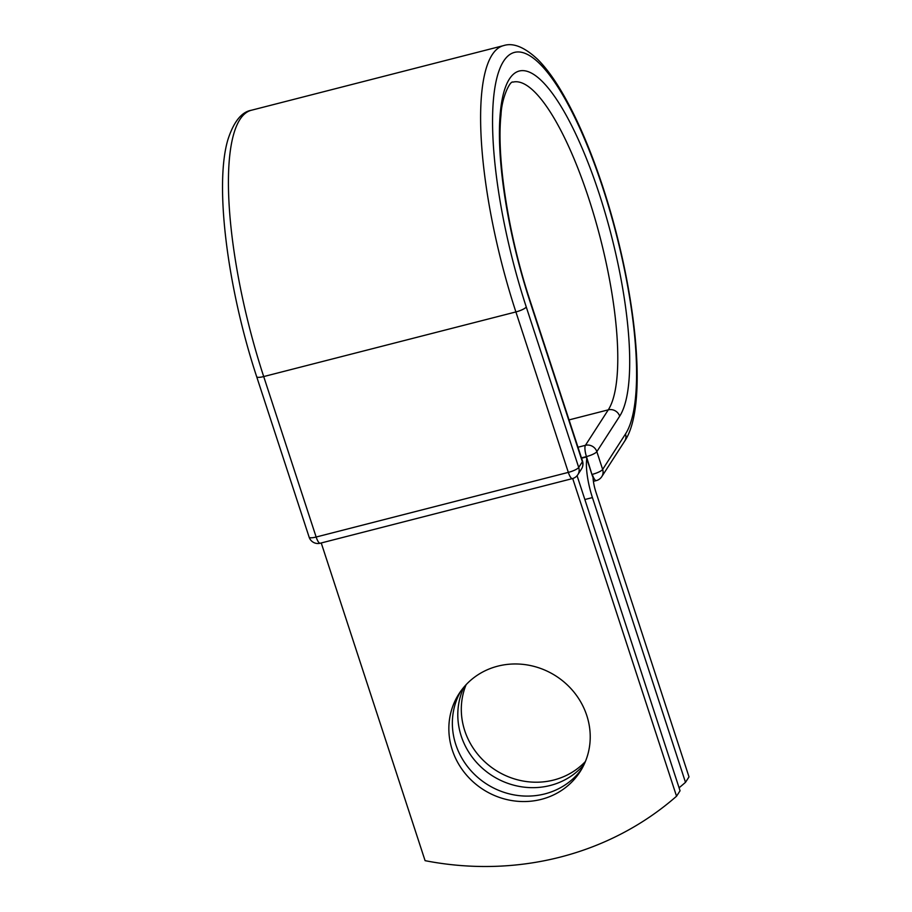 <?xml version="1.0" encoding="UTF-8"?>
<svg xmlns="http://www.w3.org/2000/svg" width="912" height="912" viewBox="0 0 912 912"><rect width="100%" height="100%" fill="white"/><g stroke="black" fill="none" stroke-linecap="round" stroke-linejoin="round"><path stroke-width="1.37" d="M497.77 666.159A72.002 67.42 -147.2 0 0 459.01 693.758A72.002 67.42 -147.2 0 0 464.151 772.202A72.002 67.42 -147.2 0 0 541.306 799.357A72.002 67.42 -147.2 0 0 580.066 771.746A72.002 67.42 -147.2 0 0 574.913 693.302A72.002 67.42 -147.2 0 0 497.77 666.159M460.834 691.091A72.002 67.42 -147.2 0 0 468.734 768.098A72.002 67.42 -147.2 0 0 544.817 793.907A72.002 67.42 -147.2 0 0 581.742 768.976M585.401 761.509A72.002 67.42 32.8 0 1 553.755 780.022A72.002 67.42 32.8 0 1 480.567 757.553A72.002 67.42 32.8 0 1 466.123 684.673M584.079 764.507A72.002 67.42 32.8 0 1 550.255 785.471A72.002 67.42 32.8 0 1 475.904 761.702A72.002 67.42 32.8 0 1 463.934 687.112M679.075 787.786A307.675 288.112 -147.2 0 0 685.493 782.336L592.424 497.587A36.001 9.542 -104.4 0 1 586.781 458.736L591.911 474.457L586.462 456.581L581.457 457.87M685.493 782.336L689.005 776.887L595.935 492.149A17.533 4.651 -104.4 0 1 593.028 477.341A9.234 2.451 -104.4 0 1 591.911 474.457M586.781 458.736L586.222 457.026L581.571 458.223M572.702 478.515L676.544 796.222L680.056 790.772L577.068 475.699M676.544 796.222A307.675 288.112 32.8 0 1 425.083 860.666L321.241 542.971M592.424 497.587L584.866 499.525M625.495 433.975L602.65 469.441A9.234 8.641 32.8 0 1 601.783 476.645L624.64 441.18A9.234 8.641 -147.2 0 0 625.495 433.975A201.529 53.398 -104.4 0 0 602.866 188.1A201.529 53.398 -104.4 0 0 503.641 61.127A201.529 53.398 -104.4 0 0 526.27 307.002L578.71 467.446L582.369 461.78A9.234 2.12 -18.1 0 0 582.517 461.119L530.077 300.675C508.474 235.661 496.322 157.537 501.019 114.707C501.691 97.618 510.161 80.336 512.977 82.114A173.075 45.862 -104.4 0 1 594.886 218.31A173.075 45.862 -104.4 0 1 608.27 409.853L585.424 445.318A9.234 8.641 32.8 0 1 596.836 451.645L602.65 469.441A9.234 2.12 161.9 0 1 592.276 474.365A9.234 2.451 75.6 0 0 596.323 480.59A9.234 9.234 0 0 0 601.783 476.645M530.077 300.675A9.234 2.12 -18.1 0 1 529.918 301.325A182.297 48.302 -104.4 0 1 509.455 78.922A182.297 48.302 -104.4 0 1 599.207 193.777A182.297 48.302 -104.4 0 1 619.681 416.18L596.836 451.645A9.234 2.12 161.9 0 1 586.462 456.581A9.234 2.451 75.6 0 1 585.424 445.318L577.98 447.233M619.681 416.18A9.234 8.641 -147.2 0 0 608.27 409.853L569.042 419.908M256.682 376.713A9.234 2.12 -18.1 0 0 263.705 376.565A210.763 55.849 -104.4 0 1 251.427 110.238C241.623 111.902 233.814 121.615 228 139.365C214.206 184.566 227.464 288.192 256.682 376.713L309.134 537.168A9.234 2.12 -18.1 0 0 316.145 537.02L568.336 472.382A9.234 2.12 -18.1 0 0 578.71 467.446A9.234 8.641 -147.2 0 1 577.855 474.662L581.503 468.985A9.234 8.641 -147.2 0 0 582.369 461.78L529.918 301.325M309.134 537.168A9.234 9.234 0 0 0 320.192 543.233A9.234 2.451 75.6 0 1 316.145 537.02L263.705 376.565L515.896 311.938A210.763 55.849 -104.4 0 1 503.618 45.6L251.427 110.238M320.192 543.233L572.383 478.606A9.234 2.451 75.6 0 1 568.336 472.382L515.896 311.938A9.234 2.12 -18.1 0 0 526.27 307.002M624.64 441.18C649.23 405.259 635.641 284.179 601.168 181.853C588.149 143.309 573.99 111.64 558.714 86.845C551.714 75.559 544.726 66.428 537.749 59.44C524.537 47.105 513.16 42.488 503.618 45.6M593.416 481.331L596.323 480.59M581.503 468.985A9.234 9.234 0 0 0 582.517 461.119M572.383 478.606A9.234 9.234 0 0 0 577.855 474.662"/></g></svg>
